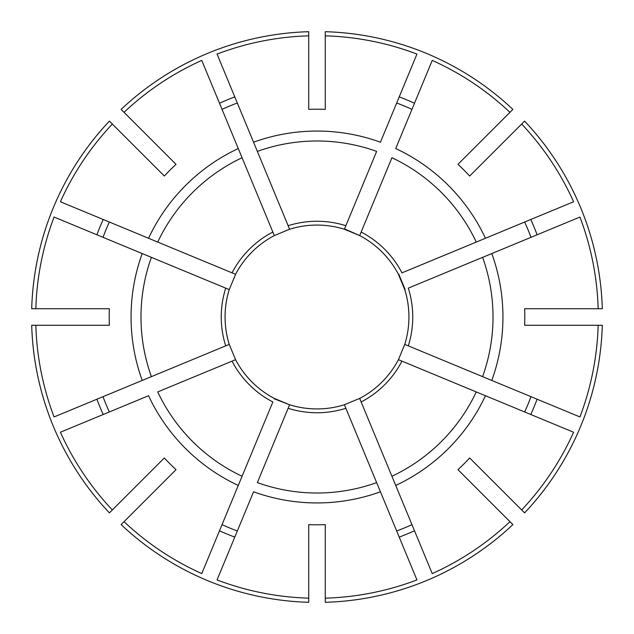 <?xml version="1.0" encoding="UTF-8"?>
<svg xmlns="http://www.w3.org/2000/svg" width="634" height="634" viewBox="0 0 634 634"><rect width="100%" height="100%" fill="white"/><g stroke="black" fill="none" stroke-linecap="round" stroke-linejoin="round"><path stroke-width="0.95" d="M308.726 598.163L308.726 524.635A207.801 207.801 0 0 0 325.274 524.635L325.274 598.163A281.282 281.282 0 0 0 416.95 579.928L380.44 491.786A185.944 185.944 0 0 1 253.56 491.786L217.05 579.928A281.282 281.282 0 0 0 308.726 598.163L308.726 602.3A285.419 285.419 0 0 1 121.11 524.587L124.042 521.663A281.282 281.282 0 0 0 201.763 573.596L238.273 485.454A185.944 185.944 0 0 1 148.546 395.727L60.404 432.237A281.282 281.282 0 0 0 112.337 509.958L109.413 512.89A285.419 285.419 0 0 1 31.7 325.274L109.365 325.274A207.801 207.801 0 0 1 109.365 308.726L35.837 308.726A281.282 281.282 0 0 1 54.072 217.05L151.399 257.356A176.014 176.014 0 0 0 151.399 376.644L229.246 344.397L235.579 359.684A91.93 91.93 0 0 0 274.316 398.421L289.603 404.754A91.93 91.93 0 0 0 344.397 404.754L359.684 398.421A91.93 91.93 0 0 0 398.421 359.684L404.754 344.397A91.93 91.93 0 0 0 404.754 289.603L398.421 274.316A91.93 91.93 0 0 0 359.684 235.579L344.397 229.246A91.93 91.93 0 0 0 289.603 229.246L274.316 235.579A91.93 91.93 0 0 0 235.579 274.316L229.246 289.603A91.93 91.93 0 0 0 229.246 344.397L235.579 359.684L232.036 361.15A95.75 95.75 0 0 0 272.85 401.964L242.077 476.269A176.014 176.014 0 0 1 157.731 391.923L235.23 359.827M35.837 325.274A281.282 281.282 0 0 0 54.072 416.95L142.214 380.44A185.944 185.944 0 0 1 142.214 253.56L225.704 288.137A95.75 95.75 0 0 0 225.704 345.863L228.906 344.539M142.214 380.44L151.399 376.644L142.214 380.44M228.906 289.461L225.704 288.137L229.246 289.603L235.579 274.316L232.036 272.85L235.23 274.173M308.726 35.837A281.282 281.282 0 0 0 217.05 54.072L253.56 142.214A185.944 185.944 0 0 1 380.44 142.214L416.95 54.072A281.282 281.282 0 0 0 325.274 35.837L325.274 109.365A207.801 207.801 0 0 0 308.726 109.365L308.726 31.7A285.419 285.419 0 0 0 121.11 109.413L124.042 112.337A281.282 281.282 0 0 1 201.763 60.404L242.077 157.731A176.014 176.014 0 0 0 157.731 242.077L232.036 272.85A95.75 95.75 0 0 1 272.85 232.036L274.316 235.579L289.603 229.246L288.137 225.704L289.461 228.906M35.837 308.726L31.7 308.726A285.419 285.419 0 0 1 109.413 121.11L112.337 124.042A281.282 281.282 0 0 0 60.404 201.763L148.546 238.273A185.944 185.944 0 0 1 238.273 148.546L274.173 235.23M148.546 238.273L157.731 242.077L148.546 238.273M124.042 112.337L176.03 164.333A207.801 207.801 0 0 0 164.333 176.03L112.337 124.042M344.539 228.906L376.644 151.399A176.014 176.014 0 0 0 257.356 151.399L288.137 225.704A95.75 95.75 0 0 1 345.863 225.704L344.539 228.906L359.684 235.579L361.15 232.036L359.827 235.23M253.56 142.214L257.356 151.399L253.56 142.214M476.269 242.077A176.014 176.014 0 0 0 391.923 157.731L361.15 232.036A95.75 95.75 0 0 1 401.964 272.85L485.454 238.273A185.944 185.944 0 0 0 395.727 148.546L432.237 60.404A281.282 281.282 0 0 1 509.958 112.337L457.97 164.333A207.801 207.801 0 0 1 469.667 176.03L521.663 124.042A281.282 281.282 0 0 1 573.596 201.763L476.269 242.077M521.663 124.042L524.587 121.11A285.419 285.419 0 0 1 602.3 308.726L524.635 308.726A207.801 207.801 0 0 1 524.635 325.274L598.163 325.274A281.282 281.282 0 0 1 579.928 416.95L482.601 376.644A176.014 176.014 0 0 0 482.601 257.356L408.296 288.137A95.75 95.75 0 0 1 408.296 345.863L404.754 344.397L398.421 359.684L401.964 361.15L398.77 359.827M598.163 308.726A281.282 281.282 0 0 0 579.928 217.05L491.786 253.56A185.944 185.944 0 0 1 491.786 380.44L405.094 344.539M491.786 253.56L482.601 257.356L491.786 253.56M325.274 598.163L325.274 602.3A285.419 285.419 0 0 0 512.89 524.587L509.958 521.663A281.282 281.282 0 0 1 432.237 573.596L391.923 476.269A176.014 176.014 0 0 0 476.269 391.923L401.964 361.15A95.75 95.75 0 0 1 361.15 401.964L359.684 398.421L344.397 404.754L345.863 408.296L344.539 405.094M598.163 325.274L602.3 325.274A285.419 285.419 0 0 1 524.587 512.89L521.663 509.958A281.282 281.282 0 0 0 573.596 432.237L485.454 395.727A185.944 185.944 0 0 1 395.727 485.454L359.827 398.77M485.454 395.727L476.269 391.923L485.454 395.727M509.958 521.663L457.97 469.667A207.801 207.801 0 0 0 469.667 457.97L521.663 509.958M289.461 405.094L257.356 482.601A176.014 176.014 0 0 0 376.644 482.601L345.863 408.296A95.75 95.75 0 0 1 288.137 408.296L289.603 404.754L274.173 398.77M380.44 491.786L376.644 482.601L380.44 491.786M103.017 396.678A228.335 228.335 0 0 0 109.349 411.965M524.651 411.965A228.335 228.335 0 0 0 530.983 396.678M530.983 237.322A228.335 228.335 0 0 0 524.651 222.035M411.965 109.349A228.335 228.335 0 0 0 396.678 103.017L399.214 96.899A234.952 234.952 0 0 1 414.501 103.231M237.322 103.017A228.335 228.335 0 0 0 222.035 109.349L219.499 103.231A234.952 234.952 0 0 1 234.786 96.899L237.322 103.017M238.273 485.454L242.077 476.269L238.273 485.454M109.349 222.035A228.335 228.335 0 0 0 103.017 237.322M325.274 35.837L325.274 31.7A285.419 285.419 0 0 1 512.89 109.413L509.958 112.337M398.77 274.173L405.094 289.461M222.035 524.651A228.335 228.335 0 0 0 237.322 530.983M124.042 521.663L176.03 469.667A207.801 207.801 0 0 1 164.333 457.97L112.337 509.958M308.726 545.185L308.726 551.81M396.678 530.983A228.335 228.335 0 0 0 411.965 524.651M149.798 472.504L145.115 477.188M219.499 530.769A234.952 234.952 0 0 0 234.786 537.101M399.214 537.101A234.952 234.952 0 0 0 414.501 530.769M530.769 414.501A234.952 234.952 0 0 0 537.101 399.214M537.101 234.786A234.952 234.952 0 0 0 530.769 219.499M103.231 219.499A234.952 234.952 0 0 0 96.899 234.786M96.899 399.214A234.952 234.952 0 0 0 103.231 414.501"/></g></svg>
